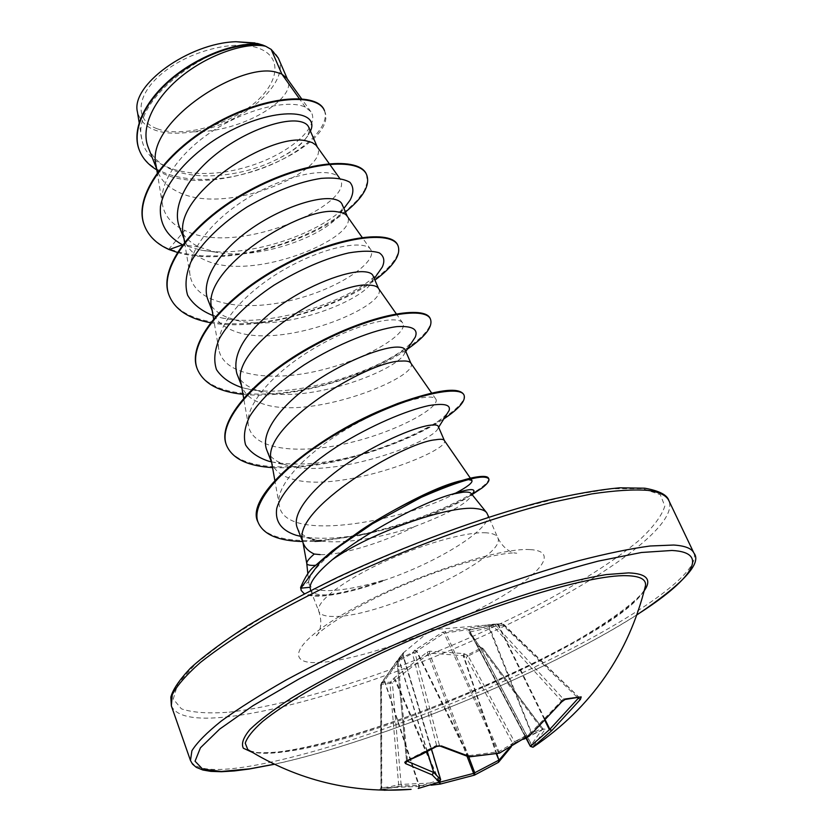 <?xml version="1.0" encoding="UTF-8"?>
<svg xmlns="http://www.w3.org/2000/svg" width="832" height="832" viewBox="0 0 832 832"><rect width="100%" height="100%" fill="white"/><g stroke="black" fill="none" stroke-linecap="round" stroke-linejoin="round"><path stroke-width="0.62" stroke-dasharray="4.16 3.12" d="M440.669 779.636L419.016 786.479L381.202 787.904L379.538 789.807L384.145 790.265M436.363 746.574L436.592 745.326L406.598 760.604L397.082 661.846L412.412 653.349L415.054 653.016L412.641 652.267L397.935 660.026L403.114 652.985L381.316 682.937L390.468 682.105L394.056 678.038L427.232 652.07L429.822 651.175L463.809 653.588L467.21 655.169L466.138 657.332L463.185 655.678L429.53 653.141L394.982 680.212L393.016 679.089M509.631 747.729L512.554 743.132L466.138 657.332L468.166 656.032L467.21 655.169L481.239 647.91L478.026 646.214L468.042 631.103L468.707 630.292L496.912 624.302L502.237 623.792L503.183 625.529L498.368 625.726L469.768 631.977L525.814 737.807L469.789 632.029L479.95 646.994L483.007 648.45L468.166 656.032L514.467 741.655L515.84 742.404L511.898 745.233L498.493 762.31M578.261 698.287L578.76 697.039L503.703 624.343L502.341 623.792L493.771 624.125L503.703 624.343L503.183 625.529L578.022 698.058M562.026 701.501L493.043 625.934L493.771 624.125L442.53 632.258L414.856 650.104L412.412 653.349L436.592 745.326L439.379 745.118L415.054 653.016L416.77 650.936L444.08 633.214L493.043 625.934L495.134 624.634L563.337 698.974L531.336 732.254L498.94 751.65L467.709 755.789L439.379 745.118L440.034 746.023M249.798 750.807L255.965 752.367C255.809 752.679 270.65 753.324 284.107 751.13C337.782 743.267 430.206 711.454 508.955 674.96C587.777 639.943 649.636 594.672 645.497 585.624C640.557 624.988 390.395 738.171 286.114 751.577C268.559 754.125 256.433 753.854 249.735 750.776M533.978 746.46L534.061 745.316L545.095 729.248L543.046 729.29L515.84 742.404M439.026 782.246L394.982 680.212L392.423 683.228L380.9 684.341L381.202 787.904L390.01 786.791L398.632 784.566L401.107 784.43L402.085 785.959L379.538 789.807M157.425 128.846C180.721 137.332 222.778 127.057 249.808 106.787C277.139 86.663 283.889 59.769 261.518 49.431C239.585 38.771 192.556 49.265 164.226 71.718C135.543 94.016 133.744 120.692 157.425 128.846M487.396 513.895C494.426 527.405 437.018 563.077 382.46 580.923L383.219 580.268C359.486 587.413 340.236 590.855 325.489 590.595L322.556 590.429C314.132 589.69 309.546 587.226 308.797 583.024L308.745 581.776C309.005 577.73 312.468 572.156 319.114 565.053C329.462 554.05 344.958 541.601 365.602 527.686L382.606 516.714M383.219 580.268C356.273 589.982 334.381 595.057 317.543 595.514C308.152 595.556 302.63 593.663 300.966 589.815M314.194 539.687C337.303 545.719 379.87 538.325 414.7 526.542C447.793 514.02 466.648 503.776 471.286 495.841L471.234 493.553M414.7 526.542C382.106 543.109 341.162 555.412 320.081 554.611M382.46 580.923L382.585 581.246C366.506 587.122 352.227 591.167 339.758 593.393L326.602 594.89C317.491 595.192 312.094 593.476 310.409 589.742M148.252 147.451C151.726 155.958 158.101 162.646 167.388 167.513C194.584 182.146 242.892 176.176 275.018 160.285C290.493 153.005 300.914 145.506 306.301 137.769C309.088 133.609 309.878 130.042 308.662 127.078M156.135 165.797L157.851 171.964C161.2 180.18 167.492 186.597 176.748 191.225C225.462 217.724 329.836 170.446 317.481 147.441L316.774 146.162M179.566 227.354C182.905 235.643 189.29 242.174 198.723 246.948L215.769 252.169C260.666 261.071 328.64 233.927 340.298 213.335L342.42 208.385L342.066 204.235M183.508 235.924L185.026 241.322C188.219 249.153 194.428 255.206 203.663 259.459C252.169 283.847 358.696 237.078 347.589 216.996L347.09 216.081M207.969 299.884C211.037 307.382 217.173 313.092 226.377 317.044L238.451 320.767C284.742 331.625 362.918 300.83 372.05 281.757L373.027 275.746M211.806 308.391L213.127 313.05C216.164 320.476 222.279 326.113 231.473 329.982C279.718 352.092 388.492 305.906 378.747 288.943L378.414 288.34M236.87 373.651C239.751 380.702 245.783 385.986 254.956 389.511L262.465 391.83C309.556 404.29 398.164 369.959 404.622 353.278L405.059 349.742M241.072 383.323L242.195 387.275C245.066 394.243 251.077 399.454 260.239 402.896C308.183 422.573 419.286 377.021 410.987 363.418L410.79 363.064M266.77 450.018C269.495 456.591 275.413 461.417 284.534 464.474L287.893 465.494C334.589 479.294 434.876 441.262 438.121 428.043L438.235 426.379M271.357 460.834L272.303 464.121C274.976 470.61 280.873 475.342 289.994 478.327C337.584 495.394 451.121 450.538 444.371 440.544M297.211 527.696C299.406 533.042 304.502 536.879 312.489 539.219L300.591 536.328M302.713 541.07L302.942 542.35M169.125 249.59L168.906 249.028L184.766 230.412C172.151 224.775 164.726 216.216 162.479 204.745C158.257 182.104 181.418 150.311 216.091 128.856C250.817 107.245 289.827 99.59 305.354 107.151L310.877 111.706C321.11 126.547 287.695 156.406 241.904 168.334C196.269 180.752 147.181 170.695 141.794 139.131C129.834 95.68 224.266 33.862 262.891 45.105L262.527 44.949M278.314 58.084C290.774 83.418 241.103 125.341 193.346 131.789C161.543 136.365 142.917 129.813 137.478 112.143M193.346 131.789C242.632 132.777 296.774 98.103 287.747 79.872L286.811 78.198M305.354 107.151L299.26 98.571M310.419 131.134L307.726 135.97C301.486 144.674 290.586 152.786 275.018 160.285M324.49 110.708C341.047 146.037 208.333 204.589 156.801 169.894M366.465 174.356L367.411 181.823L364.385 190.486L357.614 199.919L347.412 209.685L334.194 219.367L318.438 228.571L300.674 236.933L281.445 244.13L261.331 249.85L240.947 253.854L220.906 255.913L201.802 255.861L184.278 253.583L168.906 249.028C156.78 243.599 148.647 235.841 144.518 225.742M324.241 110.146C332.093 128.7 294.424 160.285 247.135 173.16C199.815 186.482 150.467 178.339 139.35 150.207M456.092 492.908C411.538 518.617 284.544 545.584 279.292 505.409C273.395 483.652 315.338 444.392 362.617 420.233C381.264 410.623 397.405 403.946 411.039 400.192C425.485 396.406 433.763 396.053 435.874 399.131C440.606 406.702 399.838 430.612 350.886 442.468C301.891 454.657 253.198 450.913 248.487 425.87C243.932 404.747 275.486 370.302 317.034 346.622C358.571 322.743 398.008 314.746 402.73 323.055C408.97 332.644 369.637 358.342 321.131 370.105C272.636 382.252 223.756 376.542 218.806 349.482C214.167 326.945 244.431 291.97 285.074 269.038C325.603 245.929 364.842 239.73 370.698 249.506C378.31 261.05 340.392 288.402 292.271 300.092C244.296 312.187 195.26 304.564 190.122 275.61C185.38 251.826 214.573 216.382 254.176 194.23C293.79 171.829 332.758 167.263 339.695 178.35C358.041 201.999 239.502 257.93 184.766 230.412M198.723 246.948L182.478 244.795L200.46 250.026C250.068 259.584 325.894 231.005 347.027 204.266M213.034 315.588L221.749 317.918C273.062 329.649 360.516 296.816 379.86 270.546M241.8 387.546L244.494 388.242C296.514 401.877 396.406 364.572 413.39 339.966M271.419 461.864C297.419 466.502 328.307 463.736 364.062 453.544C393.349 444.86 416.468 435.167 433.399 424.445C440.336 420.014 445.11 416.104 447.73 412.703M300.602 536.359C318.542 539.594 340.371 538.678 366.111 533.603C413.525 524.607 460.678 504.088 471.286 494.603L473.148 492.762M177.278 252.377C225.576 266.895 307.476 243.069 345.446 212.035M210.392 322.691C259.386 332.082 337.126 308.277 374.93 280.145M242.986 394.316C293.114 399.901 369.814 375.294 407.254 349.274M272.553 467.605C300.955 468.676 332.166 463.954 366.184 453.45C394.139 444.642 417.57 434.647 436.478 423.498L443.82 418.922M302.619 541.518L314.87 541.403M321.235 541.029L359.174 535.548C403.302 526.542 448.926 508.487 472.087 494.603M169.198 295.599C181.719 326.737 243.391 330.98 301.132 313.799C359.029 297.024 405.132 262.475 397.8 245.274M197.382 369.179C209.165 398.268 271.045 400.483 329.753 383.167C388.596 366.194 436.436 333.341 430.227 318.646M226.564 445.359C237.567 472.222 299.624 472.274 359.341 454.802C419.162 437.642 468.811 406.63 463.809 394.628M258.107 522.257C267.831 546.666 328.307 544.638 386.1 528.341C444.122 512.242 491.733 485.774 488.519 478.244M278.262 57.97C274.82 51.012 267.821 46.176 257.265 43.462L254.977 42.942M382.585 581.246C365.706 587.34 350.345 591.656 336.502 594.183C320.882 596.96 310.159 596.835 304.314 593.809M380.723 790.098L381.784 788.133L381.472 684.237L381.316 682.937L380.63 684.299L384.186 681.179L403.083 654.867L399.152 660.65L399.63 658.382M403.187 652.974L431.08 629.824L502.33 623.792L578.573 697.008L563.337 698.974L564.678 699.546M511.316 746.762L512.626 744.598L512.554 743.132L514.467 741.655L541.497 728.614L545.095 729.248M531.554 744.588L534.061 745.316L531.554 744.588L479.7 646.672L482.945 648.648L542.558 728.655L531.554 744.588M578.76 697.039L580.154 697.538L578.76 697.039M394.056 678.038L395.398 679.453L439.66 781.976M427.232 652.07L467.095 756.392M438.006 782.673L401.107 784.43L392.423 683.228L390.468 682.105L389.969 683.498L398.632 784.566L397.114 786.406M429.822 651.175L429.53 653.141L468.718 756.829M463.809 653.588L463.185 655.678L496.33 753.875M464.849 653.9L463.778 656.063L496.777 753.792M418.361 788.434L419.016 786.479L384.02 679.879M418.486 788.414L419.515 786.219L384.509 680.42L384.81 678.85M440.003 781.706L440.326 779.875L402.802 655.262L403.052 653.63M526.001 738.161L542.859 729.487L541.497 728.614L481.239 647.91L483.007 648.45L542.568 728.385L543.754 729.05L543.046 729.29M431.142 785.19L397.706 786.313L388.866 788.622L379.683 789.797L380.942 787.966L380.63 684.299L384.457 679.13C393.578 665.08 399.745 656.604 402.969 653.702L403.395 653.193L403.094 654.846L431.538 749.278L403.083 654.867L403.624 652.839M478.681 646.734L479.95 646.994L531.357 744.588L530.338 746.335M427.326 751.535L399.256 660.171L399.994 657.946M478.026 646.214L479.846 646.828L469.633 631.769L468.042 631.103M427.107 751.65L399.152 660.65L397.446 662.303L397.935 660.026L407.378 759.741L406.879 761.103M468.707 630.292L470.122 631.623L526.219 737.537M496.912 624.302L498.368 625.726L545.095 720.949M498.17 624.166L545.542 720.481M468.832 756.86L467.709 755.789L416.51 651.487L414.107 650.738M469.144 756.881L416.77 650.936L414.856 650.104M498.597 753.282L444.08 633.214L442.53 632.258M499.564 753.064L445.203 631.332M489.809 624.489L489.081 626.309L531.846 733.533M531.523 733.845L488.238 626.142L488.301 624.634M523.63 739.232L515.611 742.612L511.898 745.233M431.215 785.169L402.085 785.959M644.27 590.72C612.55 637.343 382.855 738.254 283.494 751.348C270.036 753.282 259.626 753.605 252.242 752.305M637.021 614.723C547.477 672.152 378.31 741.874 274.31 764.223M693.888 553.02C701.927 574.049 624.25 625.061 527.769 670.301C430.82 715.728 316.233 755.789 245.846 766.854C213.491 771.846 195.031 769.735 190.476 760.521M300.591 587.475L308.745 581.776M229.164 712.161C306.935 703.57 437.289 657.436 536.869 605.623C578.895 583.346 614.37 560.903 638.914 540.509C653.11 527.405 661.752 515.934 664.83 506.085L660.327 494.697L642.71 488.623L611.759 488.758L568.298 495.674L514.426 509.392C435.375 532.969 342.243 572.156 273.083 610.865L228.259 638.581L196.144 663.343L177.84 683.79L173.254 699.067L181.386 708.822C192.483 712.639 208.416 713.752 229.164 712.161M171.35 705.858C176.478 716.747 195.291 720.408 227.781 716.82C298.459 708.77 412.433 670.238 508.061 624.395C603.221 578.729 678.694 525.273 668.938 500.77M486.19 532.813C466.315 531.471 420.368 544.565 380.64 563.368C340.829 582.14 315.078 602.732 318.822 611.395C320.403 614.994 325.822 616.678 335.067 616.46C382.814 616.814 508.581 556.65 497.734 537.649C496.496 534.851 492.648 533.239 486.19 532.813M529.922 549.588C498.545 547.518 410.342 576.649 351.78 609.294C292.812 641.909 283.171 665.444 321.256 662.386C358.602 659.776 430.872 634.691 483.662 606.684C536.754 578.729 562.255 551.138 529.922 549.588M274.425 764.275C378.643 741.749 547.154 672.298 636.969 614.848M644.571 488.186L645.185 488.259M310.71 590.533L318.822 611.395C321.485 619.393 321.422 626.538 318.625 632.84L315.64 637.042C315.588 632.393 359.216 602.898 407.857 583.378C456.362 562.401 508.955 550.867 516.734 553.259L512.99 552.729C506.563 550.222 501.478 545.199 497.734 537.649L488.8 517.13M307.819 573.591L308.797 583.024M317.169 146.713L317.481 147.441M347.36 216.466L347.589 216.996M156.634 168.844L157.851 171.964M183.955 238.586L185.026 241.322M212.191 310.679L213.127 313.05M241.405 385.247L242.195 387.275M271.638 462.426L272.303 464.121M310.866 111.717L301.538 98.717M141.794 139.131L139.131 122.481M287.331 78.915L287.747 79.872M470.86 478.889L470.413 478.244M279.282 505.409L274.81 480.272M435.874 399.131L431.59 392.974M248.477 425.87L243.63 398.05M402.74 323.045L396.25 313.789M218.806 349.482L213.564 318.718M370.698 249.496L362.128 237.37M190.112 275.61L184.538 242.122M329.586 164.164L329.17 163.571M162.469 204.745L157.248 172.619M364.062 453.544L366.184 453.45M433.399 424.445L436.478 423.498M366.111 533.603L359.174 535.548M471.286 494.603L472.493 493.844M215.769 252.169L200.46 250.026M340.298 213.335L343.897 208.468M221.749 317.918L238.441 320.778M374.254 278.585L372.05 281.757M244.494 388.242L262.465 391.83M405.808 351.468L404.622 353.278M271.388 461.791L287.893 465.494M438.62 427.253L438.121 428.043M472.056 494.572L471.286 495.841M365.602 527.686L361.234 530.109M466.939 479.638L477.391 476.861M362.617 420.233L383.24 409.354M411.039 400.192C409.978 400.608 415.043 398.029 397.925 403.395M339.758 593.393L336.502 594.183M307.726 135.97L306.301 137.769M406.557 761.114L397.082 661.846L403.114 652.985"/><path stroke-width="1.25" d="M435.76 746.491L437.902 746.013C436.966 746.21 442.489 745.139 436.363 746.574L421.658 754.426L406.879 761.103L435.76 746.491L440.034 746.023M249.735 750.776L247.78 749.549L245.253 743.205C247.042 737.474 252.824 730.246 262.59 721.51C285.397 702.946 328.286 678.028 381.763 652.974C477.786 608.275 588.328 574.309 626.61 575.692C640.006 576.046 646.298 579.353 645.497 585.624L645.497 585.624C628.836 653.692 591.396 707.522 533.198 747.115L533.978 746.46M441.345 745.909L469.862 756.652L499.502 753.095L531.502 733.845L561.756 701.823L565.906 698.87L581.214 696.894L580.455 699.348L578.022 698.058M580.455 699.348L551.845 730.517L532.886 747.219L530.722 746.034L549.858 729.269L578.261 698.287M438.006 782.673L473.522 773.406L498.503 760.323L498.462 762.341L474.552 775.081M384.145 790.265L411.091 789.35C352.217 793.728 297.773 780.468 247.78 749.549L249.798 750.807M304.314 593.809L301.226 590.512L300.591 587.475C305.344 576.441 310.014 569.369 314.6 566.259L332.467 550.711L361.234 530.109C403.655 501.426 456.508 479.575 477.391 476.861C483.974 475.925 487.677 476.393 488.519 478.244L488.81 478.91C484.162 473.71 461.687 479.825 421.398 497.245L372.372 523.827L338.905 546.697L320.414 561.756L300.862 588.172L300.591 587.475M486.751 512.793L471.234 493.553C470.309 492.253 467.553 491.806 462.966 492.211L452.462 494.135C423.831 501.478 363.834 533.364 332.301 559.707C369.897 533.01 449.041 505.014 475.675 508.57C481.312 509.07 485.004 510.474 486.751 512.793L488.8 517.13M320.081 554.611L314.246 554.039C309.275 558.345 306.769 561.392 306.738 563.181L306.758 563.337C306.998 564.99 309.93 565.646 315.567 565.302M301.538 98.717L286.811 78.198L281.85 74.079L271.19 49.41L265.772 46.311C248.134 41.974 211.89 52.676 183.518 74.745C155.022 96.772 139.922 126.776 148.252 147.451L156.634 168.844M299.26 98.571L281.85 74.079L277.306 72.561C242.403 60.247 144.165 121.919 156.135 165.797L157.248 172.619M317.169 146.713L308.662 127.078C307.31 124.02 303.857 122.086 298.303 121.264C281.372 118.799 245.138 131.04 216.102 154.118C187.117 177.039 171.33 207.054 179.566 227.354L183.955 238.586M329.17 163.571L315.942 145.122L312.239 142.584L306.81 141.014C272.293 131.186 171.558 194.106 183.508 235.924L184.538 242.122M347.36 216.466L342.066 204.235C340.777 201.313 337.324 199.514 331.739 198.838C314.694 196.768 277.659 209.175 247.655 231.275C217.537 253.344 200.512 281.601 207.969 299.884L212.191 310.679M362.128 237.37L347.09 216.081C345.53 213.762 342.274 212.347 337.334 211.838C303.264 204.714 199.93 268.84 211.806 308.391L213.564 318.718M378.581 288.59L373.027 275.746C371.935 273.27 368.628 271.918 363.137 271.69C346.455 270.962 308.932 284.554 278.314 306.842C245.648 331.604 231.826 353.881 236.87 373.651L241.405 385.247M396.25 313.789L378.414 288.34C377.083 286.322 373.922 285.262 368.93 285.147C335.39 280.956 229.32 346.268 241.072 383.323L243.63 398.05M410.883 363.199L405.059 349.742C404.175 347.745 401.045 346.871 395.647 347.131C379.236 347.89 341.557 362.658 310.305 385.039C278.918 407.399 260.198 433.909 266.77 450.018L271.638 462.426M431.59 392.974L410.79 363.064C409.718 361.41 406.671 360.745 401.658 361.078C368.732 360.09 259.792 426.525 271.357 460.834L274.81 480.272M470.413 478.244L444.371 440.544L438.246 426.379C437.57 424.902 434.606 424.549 429.343 425.318C413.348 427.658 375.544 443.591 343.481 466.149C311.542 488.966 291.45 513.77 297.211 527.696M444.288 440.388C443.508 439.14 440.606 438.932 435.573 439.774C403.354 442.27 291.387 509.777 302.713 541.07L306.758 563.337M312.489 539.219L314.194 539.687M303.482 543.733C305.24 548.09 308.828 551.522 314.246 554.039M262.891 45.105L257.67 43.534L235.997 41.714C188.5 43.056 130.27 85.436 137.478 112.143L139.131 122.481M271.19 49.41L278.262 57.97L287.331 78.915M144.518 225.742L144.404 225.451C132.288 196.061 167.305 149.23 218.078 121.94C268.819 94.338 317.73 92.945 324.241 110.146L324.49 110.708C317.99 93.517 269.069 94.931 218.327 122.543C167.544 149.833 132.517 196.664 144.622 226.034C148.71 236.267 156.874 244.119 169.125 249.59L182.478 244.795C166.587 236.08 159.245 223.309 160.451 206.492C164.528 183.882 186.618 158.007 215.977 138.996C270.223 104.988 321.246 108.618 310.419 131.134M156.801 169.894C148.408 164.902 142.626 158.434 139.454 150.488C130.437 127.962 148.502 95.42 179.847 72.769C211.151 49.982 248.903 40.643 265.678 46.259L265.772 46.311M139.35 150.207L139.235 149.926C130.499 128.014 147.191 96.616 177.122 74.048C207.022 51.376 244.182 40.841 262.527 44.949L265.678 46.259M382.606 516.714C417.591 496.486 444.049 484.422 461.989 480.501M468.239 479.544L471.921 480.428C472.826 482.622 467.553 486.782 456.092 492.908M310.71 590.533L310.034 587.288C310.523 581.1 317.949 571.906 332.301 559.707M347.027 204.266L350.054 200.2C353.85 192.941 353.808 186.971 349.929 182.302C343.782 178.724 334.235 177.403 321.298 178.35C298.854 181.834 274.113 191.381 247.062 206.97C221.749 223.246 201.479 242.861 190.954 261.893C185.817 274.269 184.704 285.386 187.616 295.235C192.774 304.044 201.24 310.825 213.034 315.588M379.86 270.546L382.283 267.082C385.06 260.894 384.062 256.152 379.288 252.845C372.31 250.65 362.097 250.682 348.639 252.928C325.603 258.305 300.716 269.048 274.009 285.168C249.07 301.746 229.372 320.84 219.294 338.832C214.427 350.428 213.502 360.703 216.507 369.647C221.697 377.562 230.131 383.531 241.8 387.546M413.39 339.966L415.262 337.126C418.444 329.222 412.318 325.718 396.864 326.612C374.525 329.462 337.709 343.637 304.117 364.905C278.886 381.826 260.759 398.986 249.714 416.364C244.577 427.18 243.204 436.696 245.596 444.912C250.11 452.14 257.806 457.569 268.694 461.188L271.419 461.864M447.73 412.703L449.124 410.488C450.902 404.654 444.038 403.042 428.542 405.642C406.318 410.54 370.864 425.402 338.031 445.91C305.666 466.804 281.414 490.682 276.713 508.55C274.882 521.466 281.299 530.358 295.953 535.205L300.602 536.359M473.148 492.762L473.886 491.535C474.666 488.29 467.522 489.154 452.462 494.135M169.125 249.59L177.278 252.377M345.446 212.035C363.262 197.558 370.344 185.193 366.714 174.938C359.871 156.988 305.427 160.784 250.078 190.736C194.626 220.397 157.529 267.894 169.312 295.901C175.292 309.878 188.978 318.812 210.392 322.691M374.93 280.145C393.442 266.365 401.149 254.946 398.07 245.866C392.194 230.027 337.782 236.174 281.445 266.77C225.014 297.118 186.399 343.335 197.496 369.491C203.694 383.562 218.858 391.841 242.986 394.316M407.254 349.274C425.225 336.762 432.973 326.768 430.508 319.27C425.662 305.687 371.322 314.392 313.966 345.665C256.526 376.719 216.31 421.522 226.678 445.682C232.575 458.838 247.874 466.138 272.553 467.605M443.82 418.922C459.139 408.626 465.899 400.743 464.09 395.273C460.366 384.228 406.983 395.356 348.962 426.878C290.628 458.182 248.373 501.405 258.367 522.933C263.827 534.747 278.574 540.935 302.619 541.518M314.87 541.403L321.235 541.029M472.087 494.603L482.186 487.874C487.365 483.829 489.57 480.844 488.81 478.91M366.714 174.938L366.465 174.356C359.611 156.395 305.167 160.16 249.829 190.112C194.376 219.773 157.29 267.28 169.083 295.298L169.198 295.599M398.07 245.866L397.8 245.274C391.924 229.403 337.511 235.539 281.185 266.126C224.765 296.462 186.15 342.69 197.257 368.867L197.382 369.179M430.508 319.27L430.227 318.646C425.381 305.042 371.03 313.726 313.685 344.999C256.256 376.043 216.06 420.857 226.439 445.037L226.564 445.359M464.09 395.273L463.809 394.628C459.066 386.703 437.102 389.626 397.925 403.395L383.24 409.354C313.747 437.965 243.568 496.85 258.107 522.257L258.367 522.933M254.977 42.942L235.997 41.714M301.226 590.512L300.862 588.172L310.034 587.288M440.003 781.706L439.202 782.101L432.214 774.894L433.732 772.377L440.669 779.636M405.496 763.568L406.983 761.093L433.482 772.387L432.214 774.894L405.496 763.568L404.768 762.299L406.307 761.02M427.107 751.65L433.732 772.377L427.326 751.535M496.33 753.875L498.94 760.209L498.493 762.31L511.316 746.762M530.338 746.346L532.886 747.219L530.348 746.356L525.814 737.807L530.338 746.346L526.219 737.537M439.202 782.101L440.648 779.574L431.527 749.289L440.669 779.605L439.504 782.038L418.236 788.455L439.202 782.101M498.597 753.282L469.144 756.881M439.026 782.246L440.242 784.077L474.323 775.185L498.462 762.341M439.66 781.976L440.336 784.066L474.49 775.122L474.802 772.928L468.718 756.829M467.095 756.392L474.302 775.195M531.523 733.845L499.564 753.064M561.756 701.823L531.846 733.533M565.906 698.87L562.026 701.501M581.214 696.894L564.678 699.546M545.095 720.949L549.318 729.55L551.845 730.517L549.858 729.269L545.542 720.481M440.18 784.077L431.215 785.169M252.242 752.305L243.35 748.218C241.103 743.798 243.287 737.558 249.912 729.529C259.21 720.512 272.969 710.091 291.19 698.266C311.792 685.828 335.712 672.838 362.95 659.298C419.432 632.195 485.014 606.538 539.178 590.242C565.115 582.899 587.506 577.678 606.362 574.569L628.607 572.884C646.838 573.622 652.059 579.571 644.27 590.72M274.31 764.223L249.662 768.841L221.395 771.472L202.561 769.049L195.052 761.207L200.429 747.802L219.7 729.071L252.928 705.734L298.938 679.016C352.498 650.697 417.695 621.629 482.498 597.324C524.888 582.244 563.43 570.19 598.114 561.142L641.441 552.49L671.954 550.472C711.849 552.479 690.498 580.767 637.021 614.723M645.185 488.259C659.495 490.89 667.41 495.061 668.938 500.77C666.432 495.383 659.381 491.92 647.764 490.37C633.402 489.299 614.723 490.485 591.729 493.917L552.126 502.299C493.886 516.994 421.408 542.859 354.12 573.3C321.194 588.754 290.992 604.25 263.526 619.778C238.212 635.003 217.173 649.23 200.418 662.449C186.347 674.866 176.956 685.63 172.245 694.751L171.35 705.858L190.476 760.521L191.901 750.766C197.018 742.529 206.856 732.586 221.426 720.928C238.722 708.406 260.312 694.751 286.198 679.994C314.246 664.83 345.01 649.542 378.477 634.13C446.815 603.647 520.052 576.888 578.5 560.768C606.351 553.602 630.23 548.673 650.135 546L673.66 545.033C685.017 545.761 691.766 548.434 693.888 553.02C702.218 563.098 683.238 583.71 636.969 614.848M496.777 753.792L498.94 760.209L509.631 747.729M190.476 760.521L192.556 764.171L196.373 767.385L202.81 769.995L210.839 771.378L221.53 771.722L234.343 770.942L249.09 769.049L274.425 764.275M306.758 563.389L307.819 573.591M297.201 527.696L302.942 542.35M668.938 500.77L693.888 553.02M144.622 226.034L144.404 225.451M139.454 150.488L139.235 149.926M471.921 480.438L470.86 478.889M339.633 178.266L329.586 164.164M472.493 493.844L482.186 487.874M343.897 208.468L350.054 200.2M382.283 267.082L374.254 278.585M415.262 337.126L405.808 351.468M268.694 461.188L271.388 461.791M449.124 410.488L438.62 427.253M295.953 535.205L300.591 536.328M473.886 491.535L472.056 494.572M169.083 295.298L169.312 295.901M197.257 368.867L197.496 369.491M226.439 445.037L226.678 445.682M644.571 488.186L619.632 487.812C598.52 489.757 573.279 494.218 543.899 501.176C482.352 517.119 406.162 545.116 337.761 577.252C304.512 593.486 274.633 609.554 248.123 625.446C224.141 640.879 204.994 655.023 190.694 667.888C179.421 679.817 172.796 689.572 170.83 697.154L171.35 705.858M468.832 756.86L440.128 746.075C438.547 746.335 442.572 745.087 436.363 746.574M431.142 785.19L440.336 784.066M523.63 739.232L526.001 738.161"/></g></svg>
